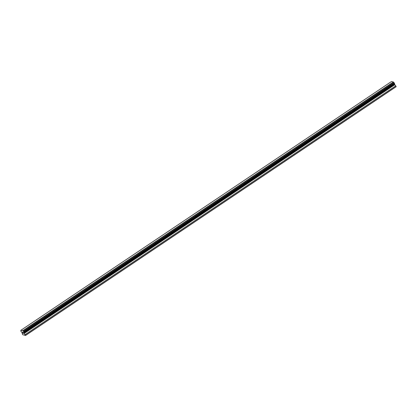<?xml version="1.0" encoding="UTF-8"?>
<svg xmlns="http://www.w3.org/2000/svg" width="417" height="417" viewBox="0 0 417 417"><rect width="100%" height="100%" fill="white"/><g stroke="black" fill="none" stroke-linecap="round" stroke-linejoin="round"><path stroke-width="0.63" d="M23.977 332.495L394.56 83.744L393.382 81.977L391.464 81.539L20.881 330.295L22.799 330.728L23.847 331.864L23.936 332.985L25.557 335.461L22.57 334.616L22.007 332.547L20.85 331.181L20.881 330.295M394.451 83.817L394.534 84.156L23.957 332.907M25.557 335.461L396.14 86.705L394.534 84.156M22.68 332.782L23.143 333.261L22.69 332.354L22.815 332.813M22.857 333.199L23.143 333.261M22.403 332.292L22.857 333.193M23.039 332.646L23.467 333.334L23.071 332.547M23.039 332.432L23.498 333.339M393.382 81.977L22.799 330.728M393.533 82.149L22.951 330.9M394.023 82.675L23.441 331.426M394.43 83.113L23.847 331.864M394.576 83.405L23.993 332.156M394.518 84.234L23.936 332.985M394.763 84.719L24.181 333.47M395.785 85.819L25.202 334.57M396.15 86.548L25.567 335.299"/></g></svg>
